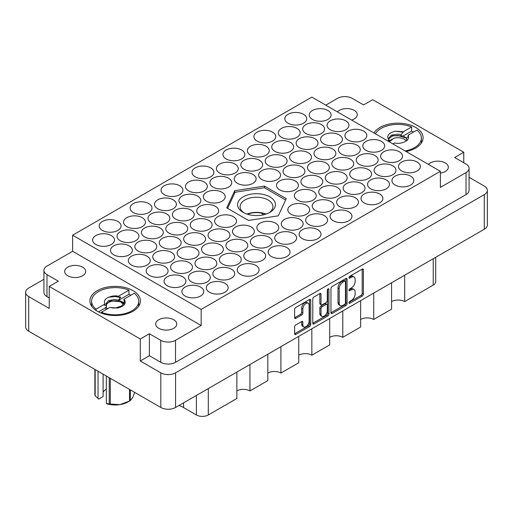 <?xml version="1.0" encoding="UTF-8"?>
<svg xmlns="http://www.w3.org/2000/svg" width="513" height="513" viewBox="0 0 513 513"><rect width="100%" height="100%" fill="white"/><g stroke="black" fill="none" stroke-linecap="round" stroke-linejoin="round"><path stroke-width="0.77" d="M308.191 303.254L307.005 302.567A4.418 2.552 120 0 0 304.793 302.785A4.418 2.552 120 0 0 301.67 308.198L302.856 308.884A4.418 2.552 120 0 1 305.985 303.472A4.418 2.552 120 0 1 308.191 303.254A4.418 2.552 120 0 1 309.108 305.28L309.108 321.26A4.418 2.552 120 0 1 307.178 325.71A4.418 2.552 120 0 1 303.773 326.896A4.418 2.552 120 0 1 302.856 324.87L302.856 322.209A1.654 0.955 120 0 0 302.516 321.452A1.654 0.955 120 0 0 301.689 321.529L295.789 324.941A1.654 0.955 120 0 0 294.622 326.961L294.622 333.771A1.654 0.955 120 0 0 294.962 334.527A1.654 0.955 120 0 0 295.789 334.45L309.576 326.492A1.654 0.955 120 0 0 310.743 324.466L310.743 300.188A1.654 0.955 120 0 0 310.403 299.432A1.654 0.955 120 0 0 309.576 299.509L295.789 307.467A1.654 0.955 120 0 0 294.622 309.493L294.622 317.72A1.654 0.955 120 0 0 294.962 318.477A1.654 0.955 120 0 0 295.789 318.393L301.689 314.988A1.654 0.955 120 0 0 302.856 312.968L302.856 308.884M328.089 288.819L328.91 289.294A1.154 0.667 120 0 0 328.673 288.761A1.154 0.667 120 0 0 328.089 288.819A1.154 0.667 120 0 0 327.275 290.236L327.275 300.49A1.654 0.955 120 0 1 326.108 302.51L322.19 304.773A1.654 0.955 120 0 1 321.369 304.857A1.654 0.955 120 0 1 321.023 304.1L321.023 294.25A1.654 0.955 120 0 0 320.683 293.494A1.654 0.955 120 0 0 319.856 293.577L321.023 294.25M67.742 275.757A10.516 6.073 180 0 1 64.664 271.46A10.516 6.073 180 0 1 71.153 265.849A10.516 6.073 180 0 1 82.619 267.164A10.516 6.073 180 0 1 85.703 271.46A10.516 6.073 180 0 1 79.207 277.071A10.516 6.073 180 0 1 67.742 275.757M351.597 120.055A10.516 6.073 0 0 0 357.292 114.662A10.516 6.073 0 0 0 354.214 110.366A10.516 6.073 0 0 0 337.426 111.872M440.378 173.112A10.516 6.073 0 0 0 448.336 167.225A10.516 6.073 0 0 0 445.258 162.929A10.516 6.073 0 0 0 428.47 164.436M158.786 328.32A10.516 6.073 180 0 1 155.708 324.024A10.516 6.073 180 0 1 162.204 318.413A10.516 6.073 180 0 1 173.663 319.734A10.516 6.073 180 0 1 176.748 324.024A10.516 6.073 180 0 1 170.252 329.635A10.516 6.073 180 0 1 158.786 328.32M133.021 290.634A25.246 14.576 0 0 0 105.511 287.472A25.246 14.576 0 0 0 89.922 300.939A25.246 14.576 0 0 0 97.316 311.244A25.246 14.576 0 0 0 124.832 314.405A25.246 14.576 0 0 0 140.415 300.939A25.246 14.576 0 0 0 133.021 290.634M406.097 151.521A25.246 14.576 0 0 0 423.078 137.747A25.246 14.576 0 0 0 415.684 127.442A25.246 14.576 0 0 0 373.977 132.976M111.302 235.557A10.94 6.316 0 0 0 99.381 234.191A10.94 6.316 0 0 0 92.629 240.026A10.94 6.316 0 0 0 95.828 244.489A10.94 6.316 0 0 0 107.756 245.862A10.94 6.316 0 0 0 114.508 240.026A10.94 6.316 0 0 0 111.302 235.557M117.849 221.475A10.94 6.316 0 0 0 105.928 220.103A10.94 6.316 0 0 0 99.169 225.938A10.94 6.316 0 0 0 102.376 230.408A10.94 6.316 0 0 0 114.296 231.773A10.94 6.316 0 0 0 121.055 225.938A10.94 6.316 0 0 0 117.849 221.475M142.248 217.692A10.94 6.316 0 0 0 130.321 216.326A10.94 6.316 0 0 0 123.569 222.161A10.94 6.316 0 0 0 126.775 226.624A10.94 6.316 0 0 0 138.696 227.996A10.94 6.316 0 0 0 145.448 222.161A10.94 6.316 0 0 0 142.248 217.692M173.189 199.826A10.94 6.316 0 0 0 161.268 198.46A10.94 6.316 0 0 0 154.516 204.296A10.94 6.316 0 0 0 157.715 208.759A10.94 6.316 0 0 0 169.643 210.131A10.94 6.316 0 0 0 176.395 204.296A10.94 6.316 0 0 0 173.189 199.826M204.136 181.961A10.94 6.316 0 0 0 192.208 180.595A10.94 6.316 0 0 0 185.456 186.431A10.94 6.316 0 0 0 188.662 190.894A10.94 6.316 0 0 0 200.583 192.266A10.94 6.316 0 0 0 207.335 186.431A10.94 6.316 0 0 0 204.136 181.961M129.154 245.862A10.94 6.316 0 0 0 117.233 244.496A10.94 6.316 0 0 0 110.481 250.331A10.94 6.316 0 0 0 113.681 254.794A10.94 6.316 0 0 0 125.608 256.167A10.94 6.316 0 0 0 132.36 250.331A10.94 6.316 0 0 0 129.154 245.862M160.101 227.996A10.94 6.316 0 0 0 148.174 226.631A10.94 6.316 0 0 0 141.421 232.466A10.94 6.316 0 0 0 144.628 236.929A10.94 6.316 0 0 0 156.548 238.301A10.94 6.316 0 0 0 163.301 232.466A10.94 6.316 0 0 0 160.101 227.996M191.041 210.138A10.94 6.316 0 0 0 179.12 208.765A10.94 6.316 0 0 0 172.368 214.601A10.94 6.316 0 0 0 175.568 219.07A10.94 6.316 0 0 0 187.495 220.436A10.94 6.316 0 0 0 194.247 214.601A10.94 6.316 0 0 0 191.041 210.138M221.988 192.272A10.94 6.316 0 0 0 210.061 190.9A10.94 6.316 0 0 0 203.308 196.736A10.94 6.316 0 0 0 206.515 201.205A10.94 6.316 0 0 0 218.435 202.571A10.94 6.316 0 0 0 225.188 196.736A10.94 6.316 0 0 0 221.988 192.272M147.007 256.173A10.94 6.316 0 0 0 135.086 254.801A10.94 6.316 0 0 0 128.333 260.636A10.94 6.316 0 0 0 131.533 265.106A10.94 6.316 0 0 0 143.46 266.471A10.94 6.316 0 0 0 150.213 260.636A10.94 6.316 0 0 0 147.007 256.173M177.953 238.308A10.94 6.316 0 0 0 166.026 236.935A10.94 6.316 0 0 0 159.274 242.771A10.94 6.316 0 0 0 162.48 247.24A10.94 6.316 0 0 0 174.401 248.606A10.94 6.316 0 0 0 181.153 242.771A10.94 6.316 0 0 0 177.953 238.308M208.894 220.443A10.94 6.316 0 0 0 196.973 219.07A10.94 6.316 0 0 0 190.22 224.906A10.94 6.316 0 0 0 193.42 229.375A10.94 6.316 0 0 0 205.347 230.741A10.94 6.316 0 0 0 212.1 224.906A10.94 6.316 0 0 0 208.894 220.443M164.859 266.478A10.94 6.316 0 0 0 152.938 265.112A10.94 6.316 0 0 0 146.186 270.947A10.94 6.316 0 0 0 149.386 275.41A10.94 6.316 0 0 0 161.306 276.783A10.94 6.316 0 0 0 168.065 270.947A10.94 6.316 0 0 0 164.859 266.478M195.806 248.613A10.94 6.316 0 0 0 183.878 247.247A10.94 6.316 0 0 0 177.126 253.082A10.94 6.316 0 0 0 180.332 257.545A10.94 6.316 0 0 0 192.253 258.918A10.94 6.316 0 0 0 199.006 253.082A10.94 6.316 0 0 0 195.806 248.613M226.746 230.747A10.94 6.316 0 0 0 214.825 229.382A10.94 6.316 0 0 0 208.073 235.217A10.94 6.316 0 0 0 211.273 239.68A10.94 6.316 0 0 0 223.2 241.052A10.94 6.316 0 0 0 229.952 235.217A10.94 6.316 0 0 0 226.746 230.747M182.711 276.783A10.94 6.316 0 0 0 170.791 275.417A10.94 6.316 0 0 0 164.032 281.252A10.94 6.316 0 0 0 167.238 285.715A10.94 6.316 0 0 0 179.159 287.088A10.94 6.316 0 0 0 185.918 281.252A10.94 6.316 0 0 0 182.711 276.783M213.652 258.918A10.94 6.316 0 0 0 201.731 257.552A10.94 6.316 0 0 0 194.978 263.387A10.94 6.316 0 0 0 198.185 267.85A10.94 6.316 0 0 0 210.106 269.222A10.94 6.316 0 0 0 216.858 263.387A10.94 6.316 0 0 0 213.652 258.918M244.598 241.052A10.94 6.316 0 0 0 232.678 239.686A10.94 6.316 0 0 0 225.925 245.522A10.94 6.316 0 0 0 229.125 249.985A10.94 6.316 0 0 0 241.052 251.357A10.94 6.316 0 0 0 247.805 245.522A10.94 6.316 0 0 0 244.598 241.052M275.545 223.187A10.94 6.316 0 0 0 263.618 221.821A10.94 6.316 0 0 0 256.866 227.657A10.94 6.316 0 0 0 260.072 232.12A10.94 6.316 0 0 0 271.993 233.492A10.94 6.316 0 0 0 278.745 227.657A10.94 6.316 0 0 0 275.545 223.187M200.564 287.094A10.94 6.316 0 0 0 188.643 285.722A10.94 6.316 0 0 0 181.884 291.557A10.94 6.316 0 0 0 185.09 296.027A10.94 6.316 0 0 0 197.011 297.393A10.94 6.316 0 0 0 203.77 291.557A10.94 6.316 0 0 0 200.564 287.094M231.504 269.229A10.94 6.316 0 0 0 219.583 267.857A10.94 6.316 0 0 0 212.831 273.692A10.94 6.316 0 0 0 216.037 278.161A10.94 6.316 0 0 0 227.958 279.527A10.94 6.316 0 0 0 234.71 273.692A10.94 6.316 0 0 0 231.504 269.229M262.451 251.364A10.94 6.316 0 0 0 250.53 249.991A10.94 6.316 0 0 0 243.778 255.827A10.94 6.316 0 0 0 246.977 260.296A10.94 6.316 0 0 0 258.898 261.662A10.94 6.316 0 0 0 265.657 255.827A10.94 6.316 0 0 0 262.451 251.364M293.398 233.498A10.94 6.316 0 0 0 281.47 232.126A10.94 6.316 0 0 0 274.718 237.961A10.94 6.316 0 0 0 277.924 242.431A10.94 6.316 0 0 0 289.845 243.797A10.94 6.316 0 0 0 296.597 237.961A10.94 6.316 0 0 0 293.398 233.498M148.789 203.61A10.94 6.316 0 0 0 136.868 202.237A10.94 6.316 0 0 0 130.116 208.073A10.94 6.316 0 0 0 133.322 212.542A10.94 6.316 0 0 0 145.243 213.908A10.94 6.316 0 0 0 151.995 208.073A10.94 6.316 0 0 0 148.789 203.61M179.736 185.744A10.94 6.316 0 0 0 167.815 184.372A10.94 6.316 0 0 0 161.056 190.208A10.94 6.316 0 0 0 164.263 194.677A10.94 6.316 0 0 0 176.183 196.043A10.94 6.316 0 0 0 182.942 190.208A10.94 6.316 0 0 0 179.736 185.744M135.701 231.78A10.94 6.316 0 0 0 123.78 230.408A10.94 6.316 0 0 0 117.022 236.243A10.94 6.316 0 0 0 120.228 240.712A10.94 6.316 0 0 0 132.149 242.078A10.94 6.316 0 0 0 138.908 236.243A10.94 6.316 0 0 0 135.701 231.78M166.642 213.915A10.94 6.316 0 0 0 154.721 212.542A10.94 6.316 0 0 0 147.968 218.378A10.94 6.316 0 0 0 151.175 222.847A10.94 6.316 0 0 0 163.096 224.213A10.94 6.316 0 0 0 169.848 218.378A10.94 6.316 0 0 0 166.642 213.915M197.588 196.049A10.94 6.316 0 0 0 185.668 194.677A10.94 6.316 0 0 0 178.909 200.512A10.94 6.316 0 0 0 182.115 204.982A10.94 6.316 0 0 0 194.036 206.348A10.94 6.316 0 0 0 200.795 200.512A10.94 6.316 0 0 0 197.588 196.049M153.554 242.085A10.94 6.316 0 0 0 141.633 240.719A10.94 6.316 0 0 0 134.874 246.554A10.94 6.316 0 0 0 138.08 251.017A10.94 6.316 0 0 0 150.001 252.39A10.94 6.316 0 0 0 156.76 246.554A10.94 6.316 0 0 0 153.554 242.085M184.494 224.219A10.94 6.316 0 0 0 172.573 222.854A10.94 6.316 0 0 0 165.821 228.689A10.94 6.316 0 0 0 169.027 233.152A10.94 6.316 0 0 0 180.948 234.524A10.94 6.316 0 0 0 187.7 228.689A10.94 6.316 0 0 0 184.494 224.219M215.441 206.354A10.94 6.316 0 0 0 203.52 204.988A10.94 6.316 0 0 0 196.761 210.824A10.94 6.316 0 0 0 199.967 215.287A10.94 6.316 0 0 0 211.888 216.659A10.94 6.316 0 0 0 218.647 210.824A10.94 6.316 0 0 0 215.441 206.354M171.406 252.39A10.94 6.316 0 0 0 159.485 251.024A10.94 6.316 0 0 0 152.727 256.859A10.94 6.316 0 0 0 155.933 261.322A10.94 6.316 0 0 0 167.854 262.694A10.94 6.316 0 0 0 174.606 256.859A10.94 6.316 0 0 0 171.406 252.39M202.346 234.524A10.94 6.316 0 0 0 190.426 233.159A10.94 6.316 0 0 0 183.673 238.994A10.94 6.316 0 0 0 186.879 243.457A10.94 6.316 0 0 0 198.8 244.829A10.94 6.316 0 0 0 205.553 238.994A10.94 6.316 0 0 0 202.346 234.524M233.293 216.659A10.94 6.316 0 0 0 221.372 215.293A10.94 6.316 0 0 0 214.614 221.129A10.94 6.316 0 0 0 217.82 225.592A10.94 6.316 0 0 0 229.741 226.964A10.94 6.316 0 0 0 236.499 221.129A10.94 6.316 0 0 0 233.293 216.659M189.259 262.701A10.94 6.316 0 0 0 177.331 261.329A10.94 6.316 0 0 0 170.579 267.164A10.94 6.316 0 0 0 173.785 271.634A10.94 6.316 0 0 0 185.706 272.999A10.94 6.316 0 0 0 192.458 267.164A10.94 6.316 0 0 0 189.259 262.701M220.199 244.836A10.94 6.316 0 0 0 208.278 243.463A10.94 6.316 0 0 0 201.526 249.299A10.94 6.316 0 0 0 204.732 253.768A10.94 6.316 0 0 0 216.653 255.134A10.94 6.316 0 0 0 223.405 249.299A10.94 6.316 0 0 0 220.199 244.836M251.146 226.97A10.94 6.316 0 0 0 239.225 225.598A10.94 6.316 0 0 0 232.466 231.434A10.94 6.316 0 0 0 235.672 235.903A10.94 6.316 0 0 0 247.593 237.269A10.94 6.316 0 0 0 254.352 231.434A10.94 6.316 0 0 0 251.146 226.97M207.111 273.006A10.94 6.316 0 0 0 195.184 271.64A10.94 6.316 0 0 0 188.431 277.475A10.94 6.316 0 0 0 191.638 281.938A10.94 6.316 0 0 0 203.558 283.311A10.94 6.316 0 0 0 210.311 277.475A10.94 6.316 0 0 0 207.111 273.006M238.051 255.141A10.94 6.316 0 0 0 226.13 253.775A10.94 6.316 0 0 0 219.378 259.61A10.94 6.316 0 0 0 222.578 264.073A10.94 6.316 0 0 0 234.505 265.445A10.94 6.316 0 0 0 241.257 259.61A10.94 6.316 0 0 0 238.051 255.141M268.998 237.275A10.94 6.316 0 0 0 257.071 235.909A10.94 6.316 0 0 0 250.318 241.745A10.94 6.316 0 0 0 253.525 246.208A10.94 6.316 0 0 0 265.445 247.58A10.94 6.316 0 0 0 272.198 241.745A10.94 6.316 0 0 0 268.998 237.275M317.791 229.715A10.94 6.316 0 0 0 305.87 228.349A10.94 6.316 0 0 0 299.117 234.184A10.94 6.316 0 0 0 302.324 238.648A10.94 6.316 0 0 0 314.245 240.02A10.94 6.316 0 0 0 320.997 234.184A10.94 6.316 0 0 0 317.791 229.715M348.737 211.85A10.94 6.316 0 0 0 336.817 210.484A10.94 6.316 0 0 0 330.058 216.319A10.94 6.316 0 0 0 333.264 220.782A10.94 6.316 0 0 0 345.185 222.155A10.94 6.316 0 0 0 351.944 216.319A10.94 6.316 0 0 0 348.737 211.85M379.678 193.985A10.94 6.316 0 0 0 367.757 192.619A10.94 6.316 0 0 0 361.005 198.454A10.94 6.316 0 0 0 364.211 202.917A10.94 6.316 0 0 0 376.132 204.289A10.94 6.316 0 0 0 382.884 198.454A10.94 6.316 0 0 0 379.678 193.985M410.624 176.119A10.94 6.316 0 0 0 398.704 174.753A10.94 6.316 0 0 0 391.945 180.589A10.94 6.316 0 0 0 395.151 185.052A10.94 6.316 0 0 0 407.072 186.424A10.94 6.316 0 0 0 413.831 180.589A10.94 6.316 0 0 0 410.624 176.119M299.938 219.41A10.94 6.316 0 0 0 288.017 218.044A10.94 6.316 0 0 0 281.265 223.88A10.94 6.316 0 0 0 284.471 228.343A10.94 6.316 0 0 0 296.392 229.715A10.94 6.316 0 0 0 303.145 223.88A10.94 6.316 0 0 0 299.938 219.41M330.885 201.545A10.94 6.316 0 0 0 318.964 200.179A10.94 6.316 0 0 0 312.205 206.014A10.94 6.316 0 0 0 315.412 210.477A10.94 6.316 0 0 0 327.332 211.85A10.94 6.316 0 0 0 334.091 206.014A10.94 6.316 0 0 0 330.885 201.545M361.825 183.68A10.94 6.316 0 0 0 349.904 182.314A10.94 6.316 0 0 0 343.152 188.149A10.94 6.316 0 0 0 346.358 192.612A10.94 6.316 0 0 0 358.279 193.985A10.94 6.316 0 0 0 365.032 188.149A10.94 6.316 0 0 0 361.825 183.68M392.772 165.814A10.94 6.316 0 0 0 380.851 164.449A10.94 6.316 0 0 0 374.092 170.284A10.94 6.316 0 0 0 377.299 174.747A10.94 6.316 0 0 0 389.22 176.119A10.94 6.316 0 0 0 395.978 170.284A10.94 6.316 0 0 0 392.772 165.814M313.033 191.24A10.94 6.316 0 0 0 301.112 189.868A10.94 6.316 0 0 0 294.353 195.703A10.94 6.316 0 0 0 297.559 200.173A10.94 6.316 0 0 0 309.48 201.538A10.94 6.316 0 0 0 316.239 195.703A10.94 6.316 0 0 0 313.033 191.24M343.973 173.375A10.94 6.316 0 0 0 332.052 172.002A10.94 6.316 0 0 0 325.3 177.838A10.94 6.316 0 0 0 328.506 182.307A10.94 6.316 0 0 0 340.427 183.673A10.94 6.316 0 0 0 347.179 177.838A10.94 6.316 0 0 0 343.973 173.375M374.92 155.51A10.94 6.316 0 0 0 362.999 154.137A10.94 6.316 0 0 0 356.24 159.973A10.94 6.316 0 0 0 359.446 164.442A10.94 6.316 0 0 0 371.367 165.808A10.94 6.316 0 0 0 378.126 159.973A10.94 6.316 0 0 0 374.92 155.51M295.18 180.929A10.94 6.316 0 0 0 283.259 179.563A10.94 6.316 0 0 0 276.501 185.398A10.94 6.316 0 0 0 279.707 189.861A10.94 6.316 0 0 0 291.628 191.234A10.94 6.316 0 0 0 298.386 185.398A10.94 6.316 0 0 0 295.18 180.929M326.121 163.063A10.94 6.316 0 0 0 314.2 161.698A10.94 6.316 0 0 0 307.447 167.533A10.94 6.316 0 0 0 310.654 171.996A10.94 6.316 0 0 0 322.574 173.368A10.94 6.316 0 0 0 329.327 167.533A10.94 6.316 0 0 0 326.121 163.063M357.067 145.198A10.94 6.316 0 0 0 345.146 143.832A10.94 6.316 0 0 0 338.394 149.668A10.94 6.316 0 0 0 341.594 154.131A10.94 6.316 0 0 0 353.515 155.503A10.94 6.316 0 0 0 360.273 149.668A10.94 6.316 0 0 0 357.067 145.198M277.328 170.624A10.94 6.316 0 0 0 265.407 169.258A10.94 6.316 0 0 0 258.648 175.093A10.94 6.316 0 0 0 261.854 179.556A10.94 6.316 0 0 0 273.775 180.929A10.94 6.316 0 0 0 280.534 175.093A10.94 6.316 0 0 0 277.328 170.624M308.268 152.759A10.94 6.316 0 0 0 296.347 151.393A10.94 6.316 0 0 0 289.595 157.228A10.94 6.316 0 0 0 292.801 161.691A10.94 6.316 0 0 0 304.722 163.063A10.94 6.316 0 0 0 311.474 157.228A10.94 6.316 0 0 0 308.268 152.759M339.215 134.893A10.94 6.316 0 0 0 327.294 133.527A10.94 6.316 0 0 0 320.542 139.363A10.94 6.316 0 0 0 323.741 143.826A10.94 6.316 0 0 0 335.669 145.198A10.94 6.316 0 0 0 342.421 139.363A10.94 6.316 0 0 0 339.215 134.893M228.529 178.184A10.94 6.316 0 0 0 216.608 176.812A10.94 6.316 0 0 0 209.855 182.647A10.94 6.316 0 0 0 213.062 187.117A10.94 6.316 0 0 0 224.983 188.483A10.94 6.316 0 0 0 231.735 182.647A10.94 6.316 0 0 0 228.529 178.184M259.475 160.319A10.94 6.316 0 0 0 247.555 158.947A10.94 6.316 0 0 0 240.802 164.782A10.94 6.316 0 0 0 244.002 169.252A10.94 6.316 0 0 0 255.929 170.617A10.94 6.316 0 0 0 262.682 164.782A10.94 6.316 0 0 0 259.475 160.319M290.422 142.454A10.94 6.316 0 0 0 278.495 141.081A10.94 6.316 0 0 0 271.743 146.917A10.94 6.316 0 0 0 274.949 151.386A10.94 6.316 0 0 0 286.87 152.752A10.94 6.316 0 0 0 293.622 146.917A10.94 6.316 0 0 0 290.422 142.454M321.362 124.588A10.94 6.316 0 0 0 309.442 123.216A10.94 6.316 0 0 0 302.689 129.052A10.94 6.316 0 0 0 305.889 133.521A10.94 6.316 0 0 0 317.816 134.887A10.94 6.316 0 0 0 324.569 129.052A10.94 6.316 0 0 0 321.362 124.588M210.676 167.879A10.94 6.316 0 0 0 198.755 166.507A10.94 6.316 0 0 0 192.003 172.342A10.94 6.316 0 0 0 195.209 176.812A10.94 6.316 0 0 0 207.13 178.178A10.94 6.316 0 0 0 213.883 172.342A10.94 6.316 0 0 0 210.676 167.879M241.623 150.014A10.94 6.316 0 0 0 229.702 148.642A10.94 6.316 0 0 0 222.95 154.477A10.94 6.316 0 0 0 226.15 158.947A10.94 6.316 0 0 0 238.077 160.312A10.94 6.316 0 0 0 244.829 154.477A10.94 6.316 0 0 0 241.623 150.014M272.57 132.149A10.94 6.316 0 0 0 260.642 130.777A10.94 6.316 0 0 0 253.89 136.612A10.94 6.316 0 0 0 257.096 141.081A10.94 6.316 0 0 0 269.017 142.447A10.94 6.316 0 0 0 275.77 136.612A10.94 6.316 0 0 0 272.57 132.149M324.338 215.633A10.94 6.316 0 0 0 312.417 214.261A10.94 6.316 0 0 0 305.665 220.096A10.94 6.316 0 0 0 308.864 224.566A10.94 6.316 0 0 0 320.792 225.932A10.94 6.316 0 0 0 327.544 220.096A10.94 6.316 0 0 0 324.338 215.633M355.285 197.768A10.94 6.316 0 0 0 343.357 196.396A10.94 6.316 0 0 0 336.605 202.231A10.94 6.316 0 0 0 339.811 206.701A10.94 6.316 0 0 0 351.732 208.066A10.94 6.316 0 0 0 358.484 202.231A10.94 6.316 0 0 0 355.285 197.768M386.225 179.903A10.94 6.316 0 0 0 374.304 178.53A10.94 6.316 0 0 0 367.552 184.366A10.94 6.316 0 0 0 370.752 188.835A10.94 6.316 0 0 0 382.679 190.201A10.94 6.316 0 0 0 389.431 184.366A10.94 6.316 0 0 0 386.225 179.903M417.172 162.037A10.94 6.316 0 0 0 405.244 160.665A10.94 6.316 0 0 0 398.492 166.501A10.94 6.316 0 0 0 401.698 170.97A10.94 6.316 0 0 0 413.619 172.336A10.94 6.316 0 0 0 420.371 166.501A10.94 6.316 0 0 0 417.172 162.037M306.485 205.322A10.94 6.316 0 0 0 294.565 203.956A10.94 6.316 0 0 0 287.812 209.791A10.94 6.316 0 0 0 291.012 214.254A10.94 6.316 0 0 0 302.939 215.627A10.94 6.316 0 0 0 309.692 209.791A10.94 6.316 0 0 0 306.485 205.322M337.432 187.457A10.94 6.316 0 0 0 325.505 186.091A10.94 6.316 0 0 0 318.753 191.926A10.94 6.316 0 0 0 321.959 196.389A10.94 6.316 0 0 0 333.88 197.761A10.94 6.316 0 0 0 340.632 191.926A10.94 6.316 0 0 0 337.432 187.457M368.372 169.591A10.94 6.316 0 0 0 356.452 168.226A10.94 6.316 0 0 0 349.699 174.061A10.94 6.316 0 0 0 352.899 178.524A10.94 6.316 0 0 0 364.826 179.896A10.94 6.316 0 0 0 371.579 174.061A10.94 6.316 0 0 0 368.372 169.591M399.319 151.726A10.94 6.316 0 0 0 387.392 150.36A10.94 6.316 0 0 0 380.64 156.196A10.94 6.316 0 0 0 383.846 160.659A10.94 6.316 0 0 0 395.767 162.031A10.94 6.316 0 0 0 402.519 156.196A10.94 6.316 0 0 0 399.319 151.726M319.58 177.152A10.94 6.316 0 0 0 307.653 175.786A10.94 6.316 0 0 0 300.9 181.621A10.94 6.316 0 0 0 304.106 186.084A10.94 6.316 0 0 0 316.027 187.457A10.94 6.316 0 0 0 322.78 181.621A10.94 6.316 0 0 0 319.58 177.152M350.52 159.286A10.94 6.316 0 0 0 338.599 157.921A10.94 6.316 0 0 0 331.847 163.756A10.94 6.316 0 0 0 335.047 168.219A10.94 6.316 0 0 0 346.974 169.591A10.94 6.316 0 0 0 353.726 163.756A10.94 6.316 0 0 0 350.52 159.286M381.467 141.421A10.94 6.316 0 0 0 369.54 140.055A10.94 6.316 0 0 0 362.787 145.891A10.94 6.316 0 0 0 365.993 150.354A10.94 6.316 0 0 0 377.914 151.726A10.94 6.316 0 0 0 384.667 145.891A10.94 6.316 0 0 0 381.467 141.421M301.727 166.847A10.94 6.316 0 0 0 289.8 165.475A10.94 6.316 0 0 0 283.048 171.31A10.94 6.316 0 0 0 286.254 175.779A10.94 6.316 0 0 0 298.175 177.145A10.94 6.316 0 0 0 304.927 171.31A10.94 6.316 0 0 0 301.727 166.847M332.668 148.982A10.94 6.316 0 0 0 320.747 147.609A10.94 6.316 0 0 0 313.994 153.445A10.94 6.316 0 0 0 317.194 157.914A10.94 6.316 0 0 0 329.122 159.28A10.94 6.316 0 0 0 335.874 153.445A10.94 6.316 0 0 0 332.668 148.982M363.614 131.116A10.94 6.316 0 0 0 351.694 129.744A10.94 6.316 0 0 0 344.935 135.579A10.94 6.316 0 0 0 348.141 140.049A10.94 6.316 0 0 0 360.062 141.415A10.94 6.316 0 0 0 366.814 135.579A10.94 6.316 0 0 0 363.614 131.116M252.928 174.407A10.94 6.316 0 0 0 241.007 173.035A10.94 6.316 0 0 0 234.255 178.87A10.94 6.316 0 0 0 237.455 183.34A10.94 6.316 0 0 0 249.382 184.706A10.94 6.316 0 0 0 256.134 178.87A10.94 6.316 0 0 0 252.928 174.407M283.875 156.542A10.94 6.316 0 0 0 271.948 155.17A10.94 6.316 0 0 0 265.195 161.005A10.94 6.316 0 0 0 268.402 165.475A10.94 6.316 0 0 0 280.322 166.84A10.94 6.316 0 0 0 287.075 161.005A10.94 6.316 0 0 0 283.875 156.542M314.815 138.677A10.94 6.316 0 0 0 302.894 137.304A10.94 6.316 0 0 0 296.142 143.14A10.94 6.316 0 0 0 299.348 147.609A10.94 6.316 0 0 0 311.269 148.975A10.94 6.316 0 0 0 318.022 143.14A10.94 6.316 0 0 0 314.815 138.677M345.762 120.811A10.94 6.316 0 0 0 333.841 119.439A10.94 6.316 0 0 0 327.082 125.275A10.94 6.316 0 0 0 330.289 129.744A10.94 6.316 0 0 0 342.209 131.11A10.94 6.316 0 0 0 348.968 125.275A10.94 6.316 0 0 0 345.762 120.811M235.076 164.096A10.94 6.316 0 0 0 223.155 162.73A10.94 6.316 0 0 0 216.403 168.565A10.94 6.316 0 0 0 219.602 173.028A10.94 6.316 0 0 0 231.53 174.401A10.94 6.316 0 0 0 238.282 168.565A10.94 6.316 0 0 0 235.076 164.096M266.023 146.231A10.94 6.316 0 0 0 254.102 144.865A10.94 6.316 0 0 0 247.343 150.7A10.94 6.316 0 0 0 250.549 155.163A10.94 6.316 0 0 0 262.47 156.536A10.94 6.316 0 0 0 269.222 150.7A10.94 6.316 0 0 0 266.023 146.231M296.963 128.365A10.94 6.316 0 0 0 285.042 127A10.94 6.316 0 0 0 278.29 132.835A10.94 6.316 0 0 0 281.496 137.298A10.94 6.316 0 0 0 293.417 138.67A10.94 6.316 0 0 0 300.169 132.835A10.94 6.316 0 0 0 296.963 128.365M224.963 283.311A10.94 6.316 0 0 0 213.036 281.945A10.94 6.316 0 0 0 206.284 287.78A10.94 6.316 0 0 0 209.49 292.243A10.94 6.316 0 0 0 221.411 293.616A10.94 6.316 0 0 0 228.163 287.78A10.94 6.316 0 0 0 224.963 283.311M255.904 265.445A10.94 6.316 0 0 0 243.983 264.08A10.94 6.316 0 0 0 237.23 269.915A10.94 6.316 0 0 0 240.43 274.378A10.94 6.316 0 0 0 252.358 275.75A10.94 6.316 0 0 0 259.11 269.915A10.94 6.316 0 0 0 255.904 265.445M286.85 247.58A10.94 6.316 0 0 0 274.923 246.214A10.94 6.316 0 0 0 268.171 252.05A10.94 6.316 0 0 0 271.377 256.513A10.94 6.316 0 0 0 283.298 257.885A10.94 6.316 0 0 0 290.05 252.05A10.94 6.316 0 0 0 286.85 247.58M303.51 114.284A10.94 6.316 0 0 0 291.589 112.911A10.94 6.316 0 0 0 284.837 118.747A10.94 6.316 0 0 0 288.037 123.216A10.94 6.316 0 0 0 299.964 124.582A10.94 6.316 0 0 0 306.716 118.747A10.94 6.316 0 0 0 303.51 114.284M327.91 110.5A10.94 6.316 0 0 0 315.989 109.134A10.94 6.316 0 0 0 309.23 114.97A10.94 6.316 0 0 0 312.436 119.433A10.94 6.316 0 0 0 324.357 120.805A10.94 6.316 0 0 0 331.116 114.97A10.94 6.316 0 0 0 327.91 110.5M330.956 288.518L330.956 312.795A1.654 0.955 120 0 0 331.295 313.552A1.654 0.955 120 0 0 332.123 313.475L345.909 305.511A1.654 0.955 120 0 0 347.077 303.491L347.077 279.207A1.654 0.955 120 0 0 346.73 278.456A1.654 0.955 120 0 0 345.909 278.533L332.123 286.491A1.654 0.955 120 0 0 330.956 288.518M487.35 190.349L487.35 224.976A10.433 6.028 180 0 1 484.291 229.24L175.568 407.476A10.433 6.028 180 0 1 160.813 407.476L28.709 331.206A10.433 6.028 180 0 1 25.65 326.948L25.65 292.314A10.433 6.028 0 0 0 28.709 296.578L49.235 308.428L49.235 286.44L140.28 339.003L140.28 360.992L160.813 372.848A10.433 6.028 0 0 0 175.568 372.848L484.291 194.607A10.433 6.028 0 0 0 487.35 190.349A10.433 6.028 0 0 0 484.291 186.084L469.081 177.306M351.399 300.458L349.789 301.381A1.154 0.667 120 0 0 349.039 302.401A1.154 0.667 120 0 0 349.212 303.33A1.154 0.667 120 0 0 349.789 303.273L362.204 296.104A1.654 0.955 120 0 0 363.371 294.084L363.371 269.8A1.654 0.955 120 0 0 363.031 269.043A1.654 0.955 120 0 0 362.204 269.126L349.789 276.295A1.154 0.667 120 0 0 349.039 277.309A1.154 0.667 120 0 0 349.212 278.238A1.154 0.667 120 0 0 349.789 278.181L351.399 277.251A5.284 3.052 120 0 1 354.041 276.994A5.284 3.052 120 0 1 355.137 279.412L355.137 281.438A5.284 3.052 120 0 1 351.399 287.908L349.789 288.838A1.154 0.667 120 0 0 349.039 289.858A1.154 0.667 120 0 0 349.212 290.781A1.154 0.667 120 0 0 349.789 290.724L351.399 289.8A5.284 3.052 120 0 1 354.041 289.537A5.284 3.052 120 0 1 355.137 291.955L355.137 293.981A5.284 3.052 120 0 1 351.399 300.458M312.789 323.261L326.55 315.315L327.743 316.002A1.654 0.955 120 0 0 328.91 313.975L328.91 289.294M327.743 316.002L313.956 323.959A1.654 0.955 120 0 1 313.129 324.043A1.654 0.955 120 0 1 312.789 323.286L312.789 299.002A1.654 0.955 120 0 1 313.956 296.982L319.856 293.577M463.765 162.756L463.765 152.246L372.72 99.682L363.614 104.934L352.245 98.374A10.433 6.028 0 0 0 337.49 98.374L325.768 105.139M43.919 279.271L28.709 288.056A10.433 6.028 0 0 0 25.65 292.314M440.378 171.31L201.16 309.422L72.622 235.217L311.84 97.104L440.378 171.31L440.378 187.392L466.022 172.586A10.433 6.028 0 0 0 469.081 168.322A10.433 6.028 0 0 0 466.022 164.064L454.659 157.504L463.765 152.246M278.283 215.838L286.254 198.659L264.471 186.084L234.717 190.689L226.746 207.868L248.529 220.443L278.283 215.838M140.28 360.992L149.386 355.733L149.386 333.745L140.28 339.003M149.386 355.733L160.755 362.3L160.755 340.311A10.433 6.028 0 0 0 175.51 340.311L175.51 362.3A10.433 6.028 180 0 1 160.755 362.3M149.386 333.745L160.755 340.311M469.081 168.322L469.081 190.31A10.433 6.028 180 0 1 466.022 194.574L175.51 362.3M201.16 309.422L201.16 325.505L175.51 340.311M72.622 235.217L72.622 251.293L46.978 266.1A10.433 6.028 0 0 0 43.919 270.364A10.433 6.028 0 0 0 46.978 274.622L58.341 281.182L49.235 286.44M46.978 274.622L46.978 296.61L49.235 297.912M46.978 296.61A10.433 6.028 180 0 1 43.919 292.352L43.919 270.364M201.16 325.505L72.622 251.293M404.674 275.205L404.674 301.593L433.235 285.1L433.235 258.712M391.579 282.766L391.579 309.153L373.727 319.458A9.26 5.342 0 0 0 360.639 319.458M404.674 301.593A9.26 5.342 0 0 0 391.579 301.593M373.727 293.07L373.727 319.458M360.639 300.631L360.639 327.018L342.787 337.323A9.26 5.342 0 0 0 329.692 337.323M342.787 310.936L342.787 337.323M329.692 318.496L329.692 344.883L311.84 355.188L311.84 328.801M298.752 336.361L298.752 362.749L280.9 373.054L280.9 346.666M298.752 355.188A9.26 5.342 180 0 1 311.84 355.188M267.805 354.226L267.805 380.614L249.953 390.919L249.953 364.531M267.805 373.054A9.26 5.342 180 0 1 280.9 373.054M236.865 372.092L236.865 398.479L208.297 414.966A8.413 4.861 180 0 1 196.396 414.966L196.396 395.452M236.865 390.919A9.26 5.342 180 0 1 249.953 390.919M183.577 402.859L183.577 407.566L196.396 414.966M435.704 257.295L435.704 281.663A8.413 4.861 180 0 1 433.235 285.1M183.577 407.566A24.573 14.184 0 0 0 179.011 405.488M234.717 193.003L234.717 190.689M264.471 187.803L264.471 186.084M354.041 289.537L352.848 288.851A5.284 3.052 120 0 0 350.206 289.114L351.399 289.8M349.064 289.774L350.206 289.114M354.041 276.994L352.848 276.302A5.284 3.052 120 0 0 350.206 276.565L351.399 277.251M349.064 277.225L350.206 276.565M349.064 302.317L361.011 295.417A1.654 0.955 120 0 0 362.184 293.398L362.184 269.139M330.956 312.77L344.717 304.825A1.654 0.955 120 0 0 345.884 302.805L345.884 278.546M344.621 304.369A1.154 0.667 120 0 0 345.441 302.952L345.441 281.637A1.154 0.667 120 0 0 345.198 281.111A1.154 0.667 120 0 0 344.621 281.162L342.928 282.144A5.284 3.052 120 0 0 339.189 288.62L339.189 303.189A5.284 3.052 120 0 0 340.286 305.607A5.284 3.052 120 0 0 342.928 305.344L344.621 304.369M345.198 281.111L344.011 280.419A1.154 0.667 120 0 0 343.434 280.476L344.621 281.162M340.286 305.607L339.093 304.921A5.284 3.052 120 0 1 338.003 302.497L338.003 287.934A5.284 3.052 120 0 1 341.735 281.457L343.434 280.476M319.836 293.59L319.836 303.407A1.654 0.955 120 0 0 320.176 304.164L321.369 304.857M327.717 289.14L327.717 313.289L328.91 313.975M321.023 314.315A4.418 2.552 120 0 0 321.94 316.341A4.418 2.552 120 0 0 325.345 315.155A4.418 2.552 120 0 0 327.275 310.705L327.275 305.075A1.654 0.955 120 0 0 326.935 304.318A1.654 0.955 120 0 0 326.108 304.401L322.19 306.659A1.654 0.955 120 0 0 321.023 308.685L321.023 314.315L319.836 313.629A4.418 2.552 120 0 0 320.747 315.649L321.94 316.341M326.935 304.318L325.742 303.632A1.654 0.955 120 0 0 324.915 303.715L326.108 304.401M319.836 313.629L319.836 307.999A1.654 0.955 120 0 1 321.003 305.972L324.915 303.715M326.55 315.315A1.654 0.955 120 0 0 327.717 313.289M303.773 326.896L302.587 326.204A4.418 2.552 120 0 1 301.67 324.184L301.67 321.542M295.789 318.393L294.622 317.72L300.503 314.302A1.654 0.955 120 0 0 301.67 312.282L301.67 308.198M294.622 333.751L308.384 325.8A1.654 0.955 120 0 0 309.557 323.78L309.557 299.521M392.952 143.929L394.535 143.018A9.26 5.342 180 0 0 403.006 142.454C407.809 140.78 409.489 138.369 408.047 135.214L416.954 130.071A23.566 13.607 180 0 1 421.391 138.023A23.566 13.607 180 0 1 405.123 150.957M389.181 141.069L392.079 139.151M375.42 133.81A23.566 13.607 180 0 1 411.599 126.98L403.282 131.783L395.331 131.181C388.367 133.034 386.238 135.996 388.931 140.062L387.597 140.838M388.636 138.965L392.708 135.721L401.128 135.83L401.128 134.759L397.832 134.156L391.284 135.188L388.572 138.427L389.181 140.081L388.835 141.556M403.282 131.783L401.128 134.759M395.331 131.181L403.282 132.245M391.785 136.041L397.832 135.464L406.642 138.221M408.637 135.765L406.482 138.427L406.912 140.479M406.713 138.138L403.135 135.99L401.128 135.83M406.482 138.427L407.078 140.331M411.599 126.98L411.599 131.104L403.135 135.99M413.574 132.021A23.566 13.607 0 0 0 411.599 131.104M389.29 141.819L393.862 138.247A9.087 5.245 180 0 1 404.257 139.26L406.463 140.838M404.257 139.26A9.087 5.245 180 0 1 406.251 140.992M269.889 196.909A18.936 10.933 0 0 0 243.111 196.909A18.936 10.933 0 0 0 243.111 212.369L243.111 212.369A18.936 10.933 0 0 0 269.889 212.369A18.936 10.933 0 0 0 269.889 196.909M268.934 212.882A16.41 9.471 0 0 0 272.91 206.701A16.41 9.471 0 0 0 268.107 199.999A16.41 9.471 0 0 0 250.222 197.947A16.41 9.471 0 0 0 240.09 206.701A16.41 9.471 0 0 0 244.066 212.882M266.003 214.094A16.41 9.471 0 0 0 246.997 214.094M265.971 214.101L261.322 213.042A15.948 9.208 0 0 0 247.446 214.235M261.322 213.042L263.381 214.819M285.626 200.012L264.381 187.745A30.299 17.493 0 0 0 264.304 187.739L235.108 192.253A30.299 17.493 0 0 0 235.05 192.285L227.592 208.355M263.137 213.171L265.542 214.242M130.918 295.212A23.566 13.607 0 0 0 128.936 294.295L118.465 300.342L115.168 299.496L108.628 300.528L105.915 303.767L106.518 305.421L104.363 305.254L104.953 304.017L96.046 309.159A23.566 13.607 180 0 1 91.609 301.214A23.566 13.607 180 0 1 104.428 289.108A23.566 13.607 180 0 1 128.936 290.172L128.936 294.295M96.046 310.455L96.046 309.159M118.465 300.342A9.26 5.342 180 0 1 121.273 301.317L123.825 303.767M134.291 293.263A23.566 13.607 180 0 1 138.734 301.214A23.566 13.607 180 0 1 125.916 313.321A23.566 13.607 180 0 1 101.401 312.257L109.718 307.454L117.669 308.05C124.633 306.203 126.762 303.241 124.069 299.169L134.291 293.263M111.872 307.935L115.168 308.037L121.716 305.934L124.428 301.618L123.819 299.47L124.39 302.157M118.465 296.873C115.611 296.059 112.783 296.027 109.994 296.783A9.26 5.342 180 0 1 118.465 296.219L118.465 296.873L120.619 297.046L118.465 300.099M109.115 301.381L115.168 300.804L119.426 301.497M105.973 304.305L110.859 300.855L119.773 301.638M106.345 309.397L105.242 307.973L106.518 306.498L106.518 305.421M108.75 297.194L115.168 296.514L120.619 297.578M109.994 296.783C105.191 298.451 103.511 300.862 104.953 304.017M128.936 290.172L118.465 296.219M101.401 312.257L101.401 313.154M124.326 303.138L121.273 301.317M105.242 307.973L98.483 311.878M121.754 302.542L120.811 302.048L123.389 304.401M105.999 304.395L108.743 302.452A9.087 5.245 180 0 1 120.811 302.048M107.339 308.826A9.087 5.245 180 0 1 106.172 306.896M106.281 305.068A9.087 5.245 180 0 1 108.743 302.452M110.308 378.318L110.308 404.045A20.873 12.049 180 0 1 109.237 403.878L106.364 403.532L106.364 376.042M109.237 403.878L109.237 377.696M103.113 374.163L103.113 396.543L98.72 399.076L95.162 395.754A20.873 12.049 180 0 1 94.873 395.132L94.873 369.411M106.364 403.532L107.05 403.885A18.346 10.593 180 0 0 119.92 404.622L129.532 401.07L129.532 389.418M110.308 404.045L119.92 404.622A18.346 10.593 180 0 0 128.141 401.878L129.93 400.845A20.873 12.049 180 0 1 129.532 401.07M130.315 389.867L130.315 400.615L132.893 397.133L134.643 392.368M130.315 400.615A20.873 12.049 180 0 1 129.93 400.845M95.162 369.572L95.162 395.754M103.113 392.233A12.626 7.291 180 0 1 106.364 389.168M98.034 371.232L98.034 398.716M484.291 229.24L484.291 194.607M175.568 372.848L175.568 407.476M28.709 296.578L28.709 331.206M160.813 407.476L160.813 372.848M466.022 194.574L466.022 172.586M208.297 388.578L208.297 414.966M348.975 290.255L349.789 290.724M348.975 277.706L349.789 278.181M362.204 269.126L363.371 269.8M362.184 293.398L363.371 294.084M361.011 295.417L362.204 296.104M348.975 302.798L349.789 303.273M345.909 278.533L347.077 279.207M345.884 302.805L347.077 303.491M344.717 304.825L345.909 305.511M330.956 312.795L332.123 313.475M341.735 281.457L342.928 282.144M338.003 287.934L339.189 288.62M338.003 302.497L339.189 303.189M312.789 323.286L313.956 323.959M319.836 303.407L321.023 304.1M321.003 305.972L322.19 306.659M319.836 307.999L321.023 308.685M301.689 321.529L302.856 322.209M301.67 324.184L302.856 324.87M301.67 312.282L302.856 312.968M300.503 314.302L301.689 314.988M309.576 299.509L310.743 300.188M309.557 323.78L310.743 324.466M308.384 325.8L309.576 326.492M294.622 333.771L295.789 334.45M421.391 138.023L421.391 142.98M91.609 301.214L91.609 306.171M138.734 301.214L138.734 306.171"/></g></svg>
